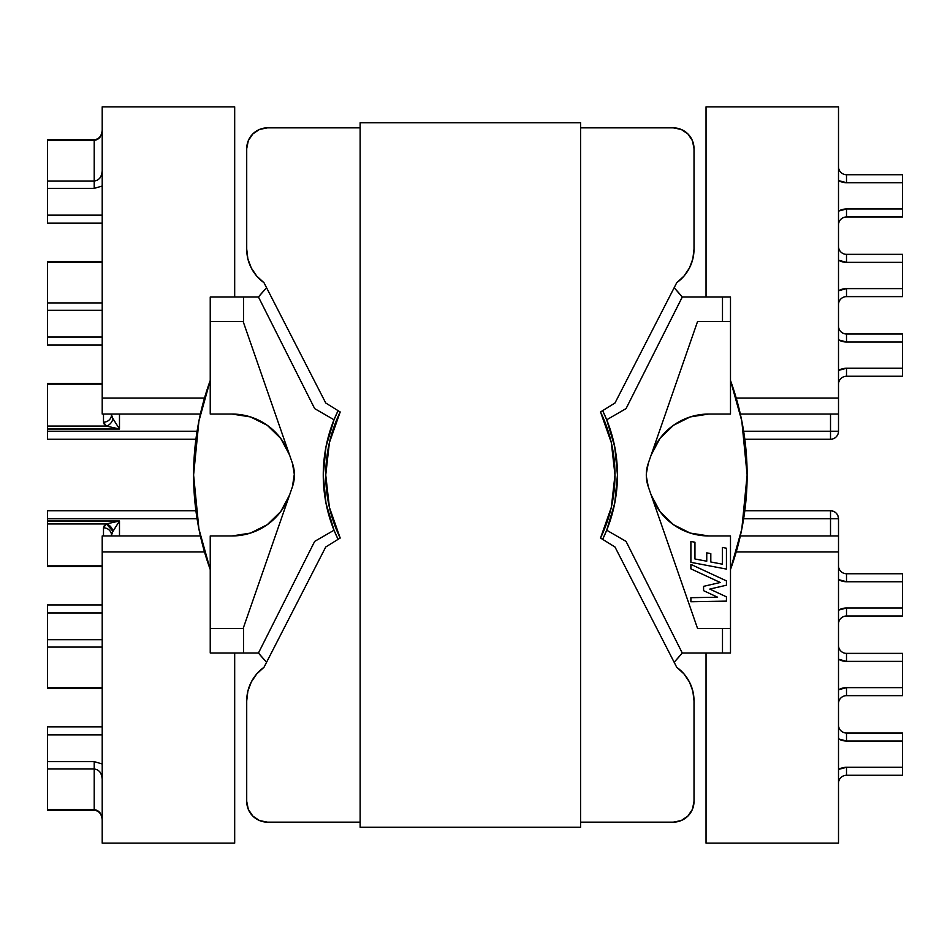 <?xml version="1.0" encoding="UTF-8"?>
<svg xmlns="http://www.w3.org/2000/svg" width="950" height="950" viewBox="0 0 950 950"><rect width="100%" height="100%" fill="white"/><g stroke="black" fill="none" stroke-linecap="round" stroke-linejoin="round"><path stroke-width="1.43" d="M329.401 507.336L340.195 538.033L329.401 507.336L325.743 475L329.401 442.664L340.195 411.968L325.743 403.014L263.993 282.708L256.761 276.118L251.287 268.007L247.867 258.839L246.715 249.126L246.715 148.639L248.294 140.683L252.807 133.938L259.552 129.426L267.508 127.846L360.133 127.846L267.508 127.846A20.793 20.793 0 0 0 246.715 148.639L246.715 249.126A41.277 41.277 0 0 0 263.993 282.708L325.743 403.014L340.195 411.968A144.626 144.626 0 0 0 340.195 538.033L325.743 546.986L340.195 538.033M692.847 258.839L694.011 249.126L692.847 258.839L689.439 268.007L683.964 276.118L676.732 282.708L614.982 403.014L600.519 411.968L611.325 442.664L600.519 411.968A144.626 144.626 0 0 1 600.519 538.033L614.982 546.986L676.732 667.292L683.964 673.883L689.439 681.993L692.847 691.161L694.011 700.874L694.011 801.361L692.431 809.317L694.011 801.361A20.793 20.793 0 0 1 673.217 822.154L580.581 822.154L673.217 822.154L681.174 820.574L687.919 816.062L692.431 809.317M681.174 129.426L673.217 127.846L580.581 127.846L673.217 127.846A20.793 20.793 0 0 1 681.174 129.426L687.919 133.938L692.431 140.683A20.793 20.793 0 0 1 692.431 140.695M673.217 127.846A20.793 20.793 0 0 1 694.011 148.639L692.431 140.683L694.011 148.639L694.011 249.126A41.277 41.277 0 0 1 676.732 282.708L614.982 403.014L600.519 411.968M611.325 442.664L614.982 475L611.325 507.336L600.519 538.033L614.982 546.986L676.732 667.292A41.277 41.277 0 0 1 694.011 700.874L694.011 801.361M360.133 822.154L267.508 822.154L259.552 820.574L252.807 816.062L248.294 809.317L246.715 801.361L246.715 700.874L247.867 691.161L251.287 681.993L256.761 673.883L263.993 667.292L325.743 546.986L263.993 667.292A41.277 41.277 0 0 0 246.715 700.874L246.715 801.361A20.793 20.793 0 0 0 267.508 822.154L360.133 822.154M694.011 148.639L694.011 249.126M692.847 691.161L694.011 700.874M580.581 827.272L580.581 122.728L360.133 122.728L360.133 827.272L580.581 827.272L360.133 827.272L360.133 122.728L580.581 122.728L580.581 827.272M47.5 384.144L102.208 384.144L47.5 384.144L47.5 383.503L47.5 426.063L47.5 384.144M102.208 383.503L47.5 383.503L102.208 383.503M102.208 337.048L47.5 337.048L47.5 345.04L102.208 345.04L47.5 345.04L47.5 310.282L102.208 310.282L47.5 310.282L47.5 337.048L102.208 337.048M47.5 140.339L94.216 140.339L94.216 139.697L47.5 139.697L47.5 140.339L94.216 140.339L94.216 181.011L47.5 181.011L47.5 139.697L94.216 139.697L94.216 140.339L97.28 139.579L99.869 137.406L101.603 134.152L102.208 130.316C101.709 136.361 99.038 139.697 94.216 140.339L94.216 181.011L47.5 181.011L47.5 140.339M102.208 215.139L47.5 215.139L47.5 223.143L102.208 223.143L47.5 223.143L47.5 188.373L94.216 188.373L102.208 186.046L94.216 188.373L94.216 181.011L94.216 188.373L47.5 188.373L47.5 181.011L47.5 215.139L102.208 215.139M47.5 262.236L102.208 262.236L47.5 262.236L47.5 302.919L47.5 262.236M102.208 261.606L47.5 261.606L102.208 261.606M258.412 297.017A276.759 276.759 0 0 1 266.57 287.743L258.412 297.017M119.486 520.992L119.486 535.954L119.486 520.992L106.388 523.937L47.5 523.937L47.5 565.856L102.208 565.856L47.5 565.856L47.5 566.497L102.208 566.497L47.5 566.497L47.5 523.937L106.388 523.937L104.227 525.789L103.491 527.832L103.491 535.954L103.491 527.832A8.004 7.362 180 0 1 111.494 535.194L111.494 535.954L111.494 535.194A8.004 7.362 -0 0 0 103.491 527.832L106.388 523.937L119.486 520.992L47.5 520.992L47.5 518.759L197.078 518.759L47.5 518.759L47.5 510.756L195.914 510.756L47.5 510.756L47.5 523.937L47.5 520.992L119.486 520.992L111.862 533.152L111.494 535.194L112.943 531.299L106.388 523.937A8.004 6.187 -121.2 0 1 112.943 531.299L119.427 521.099M47.5 604.96L102.208 604.96L47.5 604.96L47.5 612.952L102.208 612.952L47.5 612.952L47.5 639.718L47.5 604.96M94.216 810.303C98.871 810.671 101.543 813.794 102.208 819.684L101.603 815.848L99.869 812.594L97.28 810.421L94.216 809.661L94.216 810.303L94.216 809.661L47.5 809.661L47.5 810.303L94.216 810.303L47.5 810.303L47.5 768.989L94.216 768.989L94.216 809.661L47.5 809.661L47.5 734.861L102.208 734.861L47.5 734.861L47.5 726.857L102.208 726.857L47.5 726.857L47.5 768.989L94.216 768.989L94.216 761.627L47.5 761.627L94.216 761.627L94.216 768.989C99.038 769.619 101.709 772.967 102.208 779L101.603 775.164L99.869 771.922M102.208 688.394L47.5 688.394L102.208 688.394M294.417 475.036L294.393 476.306A175.976 175.976 0 0 1 294.381 475A175.976 175.976 0 0 1 294.393 473.682L292.434 486.744L243.509 627.475L292.434 486.744A35.756 35.756 0 0 0 292.434 463.256L294.417 474.964M606.706 530.219A147.096 147.096 0 0 1 602.644 539.339L606.706 530.219L626.05 541.393L606.706 530.219L614.745 503.132L617.453 475L614.745 446.868L606.706 419.781A147.096 147.096 0 0 1 606.706 530.219M646.332 476.318L646.332 475A175.976 175.976 0 0 1 646.332 476.318L648.292 486.744A35.756 35.756 0 0 1 648.292 463.256L697.561 321.504L730.491 321.504L730.491 297.017L730.491 414.046L708.736 414.046A60.954 60.954 0 0 0 651.166 454.991L659.977 438.425L673.419 425.327L690.199 416.931L708.736 414.046L730.491 414.046L730.491 321.504L722.487 321.504L722.487 297.017L730.491 297.017L682.254 297.017L674.156 287.731A276.759 276.759 0 0 1 682.302 297.017L626.05 408.607L606.706 419.781L602.644 410.661A147.096 147.096 0 0 1 606.706 419.781L626.05 408.607L682.254 297.017L722.487 297.017L722.487 321.504L697.561 321.504L648.292 463.256L646.332 473.694A175.976 175.976 0 0 1 646.332 475L646.332 473.682M682.302 652.982A276.759 276.759 0 0 1 674.156 662.257L682.302 652.982L730.491 652.982L722.487 652.982L722.487 628.496L730.491 628.496L730.491 535.954L708.736 535.954L690.199 533.069L673.419 524.673L659.977 511.575L651.166 495.009A60.954 60.954 0 0 0 708.736 535.954L730.491 535.954L730.491 652.982L730.491 628.496L722.487 628.496L722.487 652.982L682.254 652.982L626.05 541.393L682.254 652.982M102.208 843.149L102.208 535.954L200.391 535.954L102.208 535.954L102.208 843.149L234.686 843.149L234.686 652.982L234.686 843.149L102.208 843.149M838.506 535.954L838.506 843.149L838.506 551.95L736.214 551.95L838.506 551.95L838.506 535.954L740.323 535.954L838.506 535.954L838.506 518.759L838.506 535.954M266.57 662.257A276.759 276.759 0 0 1 258.412 652.982L266.57 662.269M210.235 628.496L243.152 628.496L243.509 627.475L243.509 652.982L258.471 652.982L314.664 541.393L258.471 652.982L210.235 652.982L210.235 535.954L210.235 628.496L243.152 628.496L243.509 627.475L243.509 652.982L210.235 652.982L210.235 628.496M338.081 539.339L334.02 530.219A147.096 147.096 0 0 1 338.081 410.661L334.02 419.781L314.664 408.607L258.471 297.017L243.509 297.017L243.509 322.525L292.434 463.256L243.152 321.504L210.235 321.504L210.235 414.046L231.978 414.046L250.527 416.931L267.306 425.327L280.737 438.425L289.56 454.991A60.954 60.954 0 0 0 231.978 414.046L210.235 414.046L210.235 297.017L243.509 297.017L210.235 297.017L210.235 321.504L243.152 321.504L243.509 322.525L243.509 297.017L258.471 297.017L314.664 408.607L334.02 419.781L325.981 446.868L323.261 475L325.981 503.132L334.02 530.219A147.096 147.096 0 0 0 338.081 539.339M289.56 495.009L280.737 511.575L267.306 524.673L250.527 533.069L231.978 535.954L210.235 535.954L231.978 535.954A60.954 60.954 0 0 0 289.56 495.009M204.511 551.95L102.208 551.95L204.511 551.95M706.04 652.982L706.04 843.149L838.506 843.149L706.04 843.149L706.04 652.982M102.208 763.954L94.216 761.627L102.208 763.954M102.208 639.718L47.5 639.718L47.5 647.081L102.208 647.081L47.5 647.081L47.5 687.764L47.5 639.718L102.208 639.718M314.664 541.393L334.02 530.219L314.664 541.393M697.561 628.496L722.487 628.496L697.561 628.496L648.292 486.744L697.561 628.496M694.949 542.236L690.887 541.464L690.887 562.341L726.441 569.086L726.441 548.221L726.441 569.086L690.887 562.341L690.887 541.464L694.949 542.236L694.949 558.98L706.752 561.212L706.752 552.852L710.814 553.624L710.814 561.984L722.38 564.181L722.38 547.449L726.441 548.221L726.441 569.086L690.887 562.341L690.887 541.464L694.949 542.236L694.949 558.98L706.752 561.212L706.752 552.852L710.814 553.624L710.814 561.984L722.38 564.181L722.38 547.449L726.441 548.221L722.38 547.449M690.887 601.754L690.887 597.692L717.618 597.217L703.582 590.674L703.582 586.352L720.231 582.481L690.887 568.848L690.887 564.371L726.441 580.889L726.441 585.212L709.781 589.083L726.441 596.849L726.441 601.124L690.887 601.754L690.887 597.692L690.887 601.754L726.441 601.124L726.441 596.849L726.441 601.124L690.887 601.754M744.8 510.756L830.514 510.756L744.8 510.756M840.382 580.521L846.509 581.744L902.5 581.744L902.5 608L846.509 608L838.506 610.137A15.996 15.996 0 0 1 846.509 608L846.509 616.004L902.5 616.004L902.5 608L902.5 616.004L846.509 616.004L846.509 608L902.5 608L902.5 573.741L846.509 573.741L846.509 581.744L902.5 581.744L902.5 573.741L846.509 573.741A8.004 8.004 0 0 1 838.506 565.737A8.004 8.004 0 0 0 846.509 573.741L846.509 581.744L838.506 579.595A15.996 15.996 0 0 0 846.509 581.744M840.382 660.167L846.509 661.39A15.996 15.996 0 0 1 838.506 659.241L846.509 661.39L902.5 661.39L902.5 687.646L846.509 687.646L838.506 689.783M840.382 739.812L846.509 741.024L902.5 741.024L902.5 767.291L846.509 767.291L838.506 769.429A15.996 15.996 0 0 1 846.509 767.291L846.509 775.283L902.5 775.283L902.5 733.032L846.509 733.032A8.004 8.004 0 0 1 838.506 725.028A8.004 8.004 0 0 0 846.509 733.032L846.509 741.024L902.5 741.024L902.5 733.032L846.509 733.032L846.509 741.024L838.506 738.886A15.996 15.996 0 0 0 846.509 741.024M743.648 518.759L830.514 518.759L830.514 535.954L830.514 510.756L830.514 518.759L838.506 518.759C838.031 513.903 835.371 511.231 830.514 510.756A8.004 8.004 0 0 1 838.506 518.759L743.648 518.759M646.321 476.009L646.321 473.991M846.509 661.39L846.509 653.386L902.5 653.386L902.5 661.39L902.5 653.386L846.509 653.386L846.509 661.39L902.5 661.39L902.5 695.649L902.5 687.646L846.509 687.646A15.996 15.996 0 0 0 838.506 689.795M846.509 695.649L902.5 695.649L846.509 695.649L846.509 687.646L846.509 695.649A8.004 8.004 0 0 0 838.506 703.641A8.004 8.004 0 0 1 846.509 695.649M838.506 623.996A8.004 8.004 0 0 1 846.509 616.004A8.004 8.004 0 0 0 838.506 623.996M846.509 653.386A8.004 8.004 0 0 1 838.506 645.383A8.004 8.004 0 0 0 846.509 653.386M846.509 775.283L902.5 775.283L902.5 767.291L846.509 767.291L846.509 775.283A8.004 8.004 0 0 0 838.506 783.287A8.004 8.004 0 0 1 846.509 775.283M102.208 687.764L47.5 687.764L47.5 688.394L47.5 687.764L102.208 687.764M102.208 819.684C101.709 813.639 99.038 810.303 94.216 809.661L94.216 768.989L97.28 769.749M102.208 414.046L102.208 106.851L102.208 398.05L204.511 398.05L102.208 398.05L102.208 414.046L200.391 414.046L102.208 414.046M838.506 106.851L838.506 431.241L743.648 431.241L830.514 431.241L830.514 439.244L744.8 439.244L830.514 439.244L830.514 431.241L838.506 431.241L838.506 414.046L740.323 414.046L838.506 414.046L838.506 106.851L706.04 106.851L706.04 297.017L706.04 106.851L838.506 106.851M195.914 439.244L47.5 439.244L195.914 439.244M736.214 398.05L838.506 398.05L736.214 398.05M234.686 297.017L234.686 106.851L102.208 106.851L234.686 106.851L234.686 297.017M119.486 429.008L106.388 426.063A8.004 6.187 -58.8 0 0 112.943 418.701L111.494 414.806A8.004 7.362 0 0 1 103.491 422.168L103.491 414.046L103.491 422.168A8.004 7.362 180 0 0 111.494 414.806L111.862 416.848L119.486 429.008L47.5 429.008L47.5 439.244L47.5 431.241L197.078 431.241L47.5 431.241L47.5 429.008L119.486 429.008L119.486 414.046L119.486 429.008L106.388 426.063L47.5 426.063L47.5 429.008L47.5 426.063L106.388 426.063L103.491 422.168L104.227 424.211L106.388 426.063A8.004 6.187 121.2 0 0 112.943 418.701L119.427 428.901M840.382 181.498L846.509 182.709L902.5 182.709L902.5 208.976L846.509 208.976L838.506 211.114A15.996 15.996 0 0 1 846.509 208.976L846.509 216.968L902.5 216.968L902.5 174.717L846.509 174.717L846.509 182.709L902.5 182.709L902.5 174.717L846.509 174.717A8.004 8.004 0 0 1 838.506 166.713A8.004 8.004 0 0 0 846.509 174.717L846.509 182.709L838.506 180.571A15.996 15.996 0 0 0 846.509 182.709M840.382 261.131L846.509 262.354L902.5 262.354L902.5 288.61L846.509 288.61L838.506 290.759A15.996 15.996 0 0 1 846.509 288.61L846.509 296.614L902.5 296.614L902.5 288.61L902.5 296.614L846.509 296.614L846.509 288.61L902.5 288.61L902.5 254.351L846.509 254.351A8.004 8.004 0 0 1 838.506 246.359A8.004 8.004 0 0 0 846.509 254.351L846.509 262.354L846.509 254.351L902.5 254.351L902.5 262.354L846.509 262.354L838.506 260.217M840.382 340.777L846.509 342L902.5 342L902.5 368.256L846.509 368.256L838.506 370.405A15.996 15.996 0 0 1 846.509 368.256L846.509 376.259L902.5 376.259L902.5 368.256L902.5 376.259L846.509 376.259L846.509 368.256L902.5 368.256L902.5 333.996L846.509 333.996L846.509 342L902.5 342L902.5 333.996L846.509 333.996A8.004 8.004 0 0 1 838.506 326.004A8.004 8.004 0 0 0 846.509 333.996L846.509 342L838.506 339.863A15.996 15.996 0 0 0 846.509 342M830.514 414.046L830.514 431.241L830.514 414.046M830.514 439.244A8.004 8.004 0 0 0 838.506 431.241A8.004 8.004 0 0 1 830.514 439.244M838.506 384.263A8.004 8.004 0 0 1 846.509 376.259A8.004 8.004 0 0 0 838.506 384.263M838.506 224.972A8.004 8.004 0 0 1 846.509 216.968L902.5 216.968L902.5 208.976L846.509 208.976L846.509 216.968A8.004 8.004 0 0 0 838.506 224.972M838.506 260.205A15.996 15.996 0 0 0 846.509 262.354M838.506 304.617A8.004 8.004 0 0 1 846.509 296.614A8.004 8.004 0 0 0 838.506 304.617M102.208 302.919L47.5 302.919L47.5 310.282L47.5 302.919L102.208 302.919M99.869 178.078L101.603 174.836L102.208 171C101.709 177.033 99.038 180.381 94.216 181.011L97.28 180.251M690.887 597.692L717.618 597.217L703.582 590.674L703.582 586.352L703.582 590.674M703.582 586.352L720.231 582.481L690.887 568.848L690.887 564.371L690.887 568.848M726.441 580.889L690.887 564.371L726.441 580.889L726.441 585.212L726.441 580.889M726.441 585.212L709.781 589.083L726.441 596.849M710.814 553.624L706.752 552.852M747.127 475A276.759 276.759 0 0 1 730.491 569.513L741.807 528.996L747.127 475A276.759 276.759 0 0 0 730.491 380.487L741.807 421.004L747.127 475M210.235 569.513A276.759 276.759 0 0 1 210.235 380.487L198.918 421.004L193.598 475L198.918 528.996L210.235 569.513M675.106 288.776L682.314 297.017L675.106 288.776M682.314 652.982L675.106 661.224L682.314 652.982M265.62 661.224L258.412 652.982L265.62 661.224M94.216 139.697C98.871 139.329 101.543 136.206 102.208 130.316"/></g></svg>
